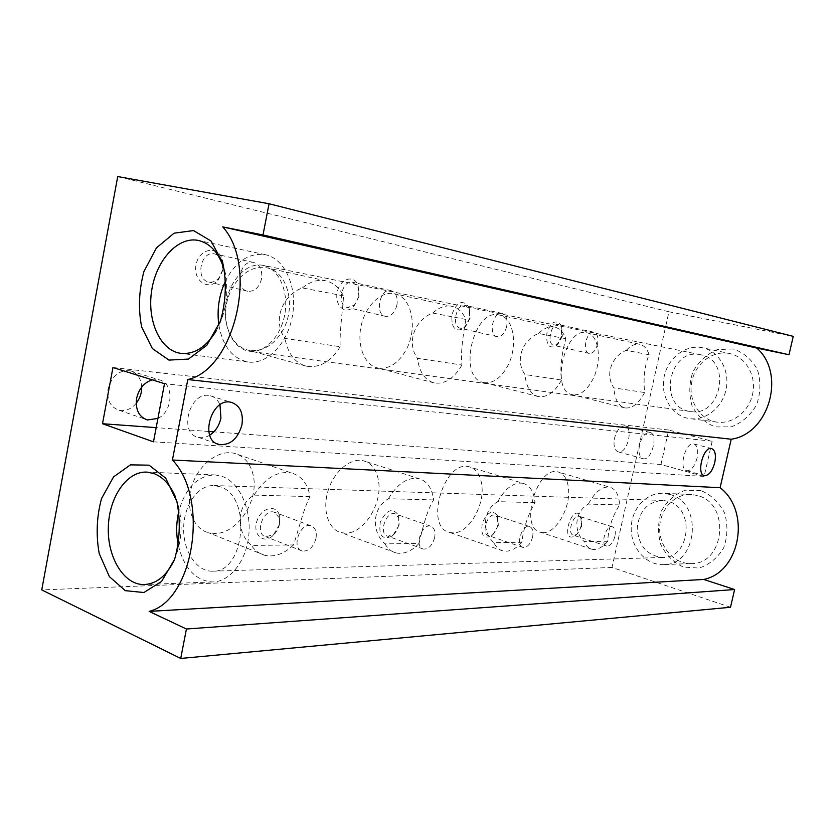 <?xml version="1.0" encoding="UTF-8"?>
<svg xmlns="http://www.w3.org/2000/svg" width="835" height="835" viewBox="0 0 835 835"><rect width="100%" height="100%" fill="white"/><g stroke="black" fill="none" stroke-linecap="round" stroke-linejoin="round"><path stroke-width="0.63" stroke-dasharray="4.17 3.13" d="M561.757 336.014L556.298 345.94C549.044 349.124 545.913 344.803 546.915 332.977C551.016 321.799 555.703 319.158 560.943 325.034L561.757 336.014M581.275 525.257C580.085 530.11 578.008 533.669 575.023 535.903C559.44 544.587 572.121 501.564 580.836 516.187L581.275 525.257M497.858 524.839C496.668 529.839 494.456 533.607 491.199 536.112C483.444 539.139 480.49 534.734 482.359 522.919C487.431 511.907 492.452 509.486 497.409 515.644L497.858 524.839M469.667 318.093L464.135 328.343C455.252 332.633 451.192 327.998 451.923 314.451C456.87 301.8 462.496 299.254 468.811 306.831L469.667 318.093M358.841 296.529L353.518 306.831C345.272 315.265 334.24 305.547 337.267 292.093C339.918 278.556 353.957 274.204 358.069 285.351L358.841 296.529M398.89 524.338C397.721 529.442 395.393 533.398 391.897 536.216C382.263 540.287 378.412 535.548 380.342 522.011C386.626 509.58 392.68 507.336 398.514 515.289L398.89 524.338M222.914 270.07L218.426 279.725C208.917 291.613 192.561 280.884 196.121 264.559C199.21 248.12 218.446 245.052 222.475 259.925L222.914 270.07M279.558 523.743C278.462 528.816 276.093 532.918 272.461 536.06C262.962 544.326 252.327 534.17 256.992 520.863C261.282 507.45 276.458 503.943 279.381 515.362L279.558 523.743M618.787 451.954L618.255 451.871C614.476 450.315 613.245 445.765 614.529 438.229C616.888 429.942 620.363 425.84 624.987 425.933C633.671 427.269 627.461 453.311 618.787 451.954M136.188 403.305C131.846 408.43 126.836 410.851 121.148 410.58L119.061 410.236C110.471 407.23 106.807 400.132 108.091 388.953C111.88 375.854 119.259 369.811 130.239 370.813C137.284 372.974 141.105 378.391 141.71 387.064M573.217 394.851L572.392 394.704C549.837 391.542 564.94 326.318 586.828 332.779C599.311 334.762 602.338 361.899 592.516 379.946C586.88 390.31 580.44 395.289 573.217 394.851M543.23 532.657L540.788 532.365C518.577 528.722 536.926 465.126 558.208 471.984C564.293 473.831 567.748 479.655 568.572 489.477C570.253 508.442 555.859 533.283 543.23 532.657M484.853 382.722L483.768 382.524C457.037 378.61 473.288 307.478 499.299 315.014C514.11 317.446 518.368 347.151 507.273 366.69C500.885 377.942 493.412 383.286 484.853 382.722M453.113 532.887L449.919 532.5C423.637 527.929 444.168 458.801 469.385 466.859C476.524 468.988 480.699 475.345 481.91 485.928C484.415 506.563 468.091 533.555 453.113 532.887M379.09 368.214L377.629 367.943C364.53 365.198 356.628 345.439 361.231 325.441C365.647 305.401 381.376 290.705 394.475 293.732C412.313 296.769 418.231 329.554 405.528 350.888C398.201 363.183 389.392 368.955 379.09 368.214M345.45 533.148L341.15 532.626C328.353 529.588 322.018 510.018 328.103 490.667C334 471.264 350.627 457.455 363.329 460.753C371.805 463.258 376.909 470.23 378.641 481.68C382.253 504.33 363.507 533.857 345.45 533.148M250.229 350.533L248.193 350.157C232.12 346.734 221.839 324.491 226.89 302.291C231.712 280.038 250.531 264.079 266.626 267.784C288.555 271.646 296.79 308.23 281.99 331.693C273.462 345.241 262.879 351.514 250.229 350.533M214.564 533.471L208.604 532.73C192.948 528.91 184.879 506.897 191.998 485.511C198.897 464.083 218.979 449.282 234.499 453.353C244.707 456.348 251.032 464.072 253.475 476.545C258.631 501.626 236.754 534.233 214.564 533.471M730.5 607.275L611.982 567.445L668.95 311.768L117.714 176.55M611.982 567.445L41.75 589.907M668.95 311.768L793.25 336.369M639.516 444.94C638.191 452.58 639.38 457.162 643.086 458.707C651.644 461.306 658.805 433.845 649.922 432.446C645.371 432.384 641.906 436.548 639.516 444.94M157.909 418.439C173.409 411.258 174.254 382.503 158.88 379.758L152.252 379.852M660.965 464.521L668.72 430.015L712.161 441.204L704.145 476.43L660.965 464.521L213.854 431.852M208.74 431.476L156.166 427.635M668.72 430.015L112.955 367.525M704.145 476.43L153.483 441.83M697.121 457.914C694.699 466.452 691.265 470.731 686.798 470.742C678.187 469.531 685.556 441.329 693.822 443.907C697.444 445.472 698.54 450.138 697.121 457.914M209.721 435.202C205.953 437.488 202.195 438.208 198.448 437.383C177.688 433.647 190.088 389.914 210.253 395.79C214.731 396.949 217.977 399.955 219.97 404.808M712.161 441.204L164.495 383.693M733.172 348.936L717.255 349.635C706.901 354.03 698.791 361.43 692.925 371.846C689.084 383.265 688.802 394.6 692.09 405.862C697.465 416.018 705.231 423.053 715.418 426.935L731.356 426.831C741.981 422.76 750.404 415.402 756.625 404.756C760.706 392.961 760.967 381.271 757.428 369.686C751.688 359.384 743.599 352.464 733.172 348.936M700.909 490.594L685.389 490.218C675.285 493.902 667.363 500.729 661.633 510.717C657.865 521.833 657.573 533.106 660.767 544.545C665.996 555.024 673.563 562.55 683.489 567.101L699.031 568.061C709.406 564.71 717.63 557.947 723.705 547.77C727.692 536.289 727.974 524.662 724.529 512.888C718.945 502.232 711.076 494.811 700.909 490.594M697.267 495.499L691.495 494.497C674.743 493.328 659.807 509.36 659.671 528.085C659.253 546.81 673.741 563.761 690.566 563.552C724.937 565.358 731.084 503.129 697.267 495.499M669.503 494.383L663.637 493.349C646.572 492.159 631.364 508.703 631.208 528.023C630.759 547.332 645.476 564.836 662.604 564.627C697.611 566.506 703.947 502.232 669.503 494.383M667.948 501.292L663.021 500.447C647.709 501.553 639.109 510.811 637.23 528.2C638.577 545.704 646.895 555.463 662.207 557.477C690.263 559.147 695.534 507.722 667.948 501.292M220.179 486.805L214.438 485.573C198.594 484.457 184.264 504.256 183.669 527.24C182.813 550.202 195.922 571.15 211.86 571.203C244.78 574.094 252.494 496.115 220.179 486.805M310.036 496.616L254.08 495.113C235.741 505.77 235.971 532.302 251.471 545.432L293.544 544.942C297.938 531.905 304.065 507.2 310.036 496.616C307.771 483.789 301.592 475.908 291.509 472.986L234.499 453.353M433.657 499.935L388.432 498.725C371.752 508.264 371.554 532.072 385.008 543.867L419.034 543.47C421.706 531.749 427.05 509.433 433.657 499.935C432.102 488.193 427.165 481.096 418.857 478.643L363.329 460.753M535.016 502.66L497.702 501.658C482.421 510.31 481.931 531.885 493.788 542.604L521.875 542.27C523.524 528.054 527.908 514.851 535.016 502.66C533.982 491.836 529.974 485.385 523.013 483.298L469.385 466.859M619.633 504.924L588.32 504.089C574.209 511.991 573.541 531.738 584.124 541.539L607.713 541.268C608.454 528.221 612.431 516.103 619.633 504.924C618.975 494.894 615.687 488.986 609.79 487.191L558.208 471.984M178.387 545.631C184.138 568.301 195.39 580.409 212.121 581.953C229.709 582.225 246.377 561.318 248.82 534.88C251.429 508.484 239.259 482.359 222.204 476.399L215.357 474.938C197.885 475.386 185.735 487.358 178.92 510.874M174.473 559.659C182.99 538.69 183.324 517.773 175.465 496.898M729.571 353.518C712.798 349.855 694.971 363.695 691.714 382.336C688.165 400.925 699.939 419.859 716.91 422.113C732.786 424.493 749.559 411.185 752.826 393.076C756.312 375.009 745.384 356.722 729.592 353.529L702.6 347.777C685.504 344.041 667.332 358.382 663.982 377.618C660.36 396.802 672.321 416.31 689.606 418.606C705.784 421.038 722.901 407.271 726.252 388.557C729.821 369.895 718.695 351.034 702.6 347.777L702.59 347.777M701.003 354.833L700.774 354.781C668.292 346.963 657.249 407.824 690.378 411.467C721.242 417.657 732.17 359.969 701.003 354.833M263.286 265.415L263.025 265.363C246.93 261.94 229.656 279.976 226.087 303.042C222.267 326.067 232.923 348.873 249.122 351.191C264.413 353.706 281.197 336.484 284.892 313.678C288.806 290.914 278.566 268.536 263.286 265.415M343.498 295.861L302.374 287.929C282.512 295.037 272.106 320.431 284.975 338.405L340.169 346.713C339.386 331.38 343.185 306.382 343.498 295.861C339.323 287.647 333.416 282.637 325.754 280.821L266.626 267.784M465.888 319.44L432.749 313.052C415.245 319.481 405.883 342.225 417.406 358.33L461.932 365.031C460.2 351.076 464.197 328.635 465.888 319.44C462.694 312.165 458.008 307.781 451.829 306.299L394.475 293.732M565.9 338.718L538.606 333.457C522.971 339.323 514.475 359.916 524.912 374.508L561.569 380.029C559.241 367.223 563.291 346.859 565.9 338.718C563.406 332.173 559.617 328.291 554.523 327.059L499.299 315.014M649.139 354.76L626.292 350.356C612.159 355.752 604.373 374.56 613.902 387.899L644.63 392.523C643.169 377.67 644.683 365.083 649.139 354.76C647.177 348.821 644.056 345.335 639.798 344.302L586.828 332.779M218.874 325.18C222.768 346.337 232.474 358.601 248.005 361.972C267.075 364.989 288.033 343.425 292.594 314.847C297.406 286.311 284.453 258.453 265.384 254.696C249.404 252.546 236.274 260.99 225.961 280.028M265.384 254.696L198.542 240.47M216.401 330.597C225.941 312.916 228.905 294.066 225.273 274.057M293.544 544.942C284.192 553.918 274.611 557.383 264.789 555.317C259.351 553.897 254.905 550.599 251.471 545.432M254.08 495.113C264.966 478.037 277.439 470.658 291.509 472.986M340.169 346.713C330.89 361.712 319.638 368.204 306.403 366.189C295.037 363.089 287.887 353.821 284.975 338.405M302.374 287.929C310.015 281.625 317.811 279.255 325.754 280.821M419.034 543.47C411.425 551.351 403.754 554.503 396.02 552.916C391.417 551.737 387.753 548.72 385.008 543.867M388.432 498.725C397.491 483.59 407.637 476.9 418.857 478.643M461.932 365.031C454.063 378.495 444.825 384.465 434.21 382.941C424.984 380.363 419.379 372.17 417.406 358.33M432.749 313.052C439.074 307.311 445.431 305.057 451.829 306.299M521.875 542.27C515.55 549.284 509.256 552.165 502.994 550.923C499.069 549.921 496.011 547.144 493.788 542.604M497.702 501.658C505.415 488.078 513.859 481.952 523.013 483.298M561.569 380.029C554.784 392.241 547.029 397.763 538.324 396.573C530.695 394.402 526.217 387.043 524.912 374.508M538.606 333.457C543.961 328.186 549.263 326.047 554.523 327.059M607.713 541.268C602.327 547.583 597.056 550.244 591.89 549.242C588.518 548.376 585.93 545.808 584.124 541.539M588.32 504.089C595 491.763 602.16 486.137 609.79 487.191M644.63 392.523C638.671 403.702 632.053 408.826 624.778 407.897C618.359 406.029 614.737 399.36 613.902 387.899M626.292 350.356C630.895 345.481 635.393 343.467 639.798 344.302M315.995 538.366C313.386 547.207 308.856 551.434 302.406 551.048C290.935 548.846 299.775 522.303 310.808 525.779C315.275 527.438 317.008 531.634 315.995 538.366M279.433 524.505L273.671 534.515L265.854 536.79C254.299 534.504 262.983 508.588 274.11 512.106L279.287 517.7L279.433 524.505M261.512 278.963C259.132 287.668 254.518 291.759 247.692 291.238C233.737 288.993 239.958 258.756 253.642 262.461C259.956 264.716 262.576 270.216 261.512 278.963M222.58 270.081L218.937 277.93C215.941 281.311 212.57 282.658 208.823 281.99C194.816 279.694 200.807 250.208 214.553 253.903C218.259 254.842 220.816 257.493 222.235 261.835L222.58 270.081M434.649 537.583C432.342 545.464 428.585 549.294 423.366 549.075C413.962 547.363 421.55 523.305 430.578 526.165C434.283 527.595 435.64 531.394 434.649 537.583M399.099 525.038L393.421 534.682L387.795 536.206C378.286 534.421 385.739 510.863 394.892 513.765L398.786 517.679L399.099 525.038M396.896 305.172C394.757 312.948 390.947 316.674 385.467 316.34C374.268 314.607 380.019 287.584 390.968 290.611C395.999 292.5 397.982 297.354 396.896 305.172M358.946 296.613L354.624 304.984L347.517 307.478C336.223 305.704 341.776 279.276 352.84 282.314L358.319 287.532L358.946 296.613M506.699 326.422C504.757 333.447 501.532 336.87 497.044 336.662C487.849 335.305 493.193 310.881 502.148 313.407C506.25 315.025 507.774 319.356 506.699 326.422M470.063 318.229L465.565 326.548L460.377 328.218C451.067 326.809 456.254 302.875 465.325 305.422L469.364 309.086L470.063 318.229M532.615 536.936C530.559 544.044 527.365 547.551 523.065 547.447C515.216 546.09 521.885 524.088 529.411 526.488C532.521 527.741 533.596 531.217 532.615 536.936M498.297 525.476L492.89 534.63L488.694 535.715C480.73 534.296 487.285 512.711 494.936 515.153L497.931 518.013L498.297 525.476M614.894 536.394C613.015 542.875 610.27 546.1 606.648 546.069C600.01 544.984 605.97 524.714 612.337 526.77C614.988 527.866 615.844 531.081 614.894 536.394M581.87 525.841L576.787 534.494L573.582 535.287C566.808 534.149 572.685 514.235 579.166 516.322L581.504 518.483L581.87 525.841M597.547 344.01C595.772 350.418 592.996 353.57 589.239 353.455C581.567 352.37 586.556 330.096 594.009 332.246C597.422 333.645 598.601 337.559 597.547 344.01M562.341 336.192L557.905 344.25L554.002 345.419C546.194 344.291 551.048 322.425 558.636 324.585L561.684 327.268L562.341 336.192M691.495 494.497L663.637 493.349M690.566 563.552L662.604 564.627M663.021 500.447L214.438 485.573M662.207 557.477L211.86 571.203M215.357 474.938L147.325 472.14M212.121 581.953L145.749 584.51M716.91 422.113L689.606 418.606M700.774 354.781L263.025 265.363M690.378 411.467L249.122 351.191M248.005 361.972L181.352 353.424M264.789 555.317L208.604 532.73M306.403 366.189L248.193 350.157M396.02 552.916L341.15 532.626M434.21 382.941L377.629 367.943M502.994 550.923L449.919 532.5M538.324 396.573L483.768 382.524M591.89 549.242L540.788 532.365M624.778 407.897L572.392 394.704M198.448 437.383L217.173 443.782M210.253 395.79L231.389 402.386M119.061 410.236L145.207 419.18M130.239 370.813L158.88 379.758M686.798 470.742L704.197 475.533M693.822 443.907L711.577 448.541M618.255 451.871L643.086 458.707M624.987 425.933L649.922 432.446M310.808 525.779L274.11 512.106M302.406 551.048L265.854 536.79M279.287 517.7L279.381 515.362M273.671 534.515L272.461 536.06M253.642 262.461L214.553 253.903M247.692 291.238L208.823 281.99M222.235 261.835L222.475 259.925M218.937 277.93L218.426 279.725M430.578 526.165L394.892 513.765M423.366 549.075L387.795 536.206M398.786 517.679L398.514 515.289M393.421 534.682L391.897 536.216M390.968 290.611L352.84 282.314M385.467 316.34L347.517 307.478M358.319 287.532L358.069 285.351M354.624 304.984L353.518 306.831M502.148 313.407L465.325 305.422M497.044 336.662L460.377 328.218M469.364 309.086L468.811 306.831M465.565 326.548L464.135 328.343M529.411 526.488L494.936 515.153M523.065 547.447L488.694 535.715M497.931 518.013L497.409 515.644M492.89 534.63L491.199 536.112M612.337 526.77L579.166 516.322M606.648 546.069L573.582 535.287M581.504 518.483L580.836 516.187M576.787 534.494L575.023 535.903M594.009 332.246L558.636 324.585M589.239 353.455L554.002 345.419M561.684 327.268L560.943 325.034M557.905 344.25L556.298 345.94"/><path stroke-width="1.25" d="M141.71 387.064C141.773 393.097 139.925 398.504 136.188 403.305M41.75 589.907L117.714 176.55L269.058 203.75L262.994 234.959L222.757 226.901C258.871 266.584 234.614 369.446 187.802 379.539L172.427 460.002C209.794 498.443 193.741 600.595 149.131 611.397L186.435 629.005L180.715 658.45L41.75 589.907M262.994 234.959L788.991 354.739L793.25 336.369L269.058 203.75M788.991 354.739L756.802 348.08L222.757 226.901M756.802 348.08C786.319 373.652 769.025 433.991 731.209 439.22L187.802 379.539M714.76 462.632C712.318 471.253 708.894 475.574 704.479 475.616C695.962 474.437 703.414 445.984 711.577 448.541C715.146 450.096 716.2 454.793 714.76 462.632M241.941 424.827C237.954 438.761 230.45 445.337 219.428 444.554C198.699 440.88 211.286 396.531 231.389 402.386C240.01 405.455 243.528 412.939 241.941 424.827M731.209 439.22L720.104 487.703L172.427 460.002M720.104 487.703C751.218 511.375 740.207 572.184 703.738 579.448L149.131 611.397M703.738 579.448L734.612 589.531L186.435 629.005M734.612 589.531L730.5 607.275L180.715 658.45M152.252 379.852C144.163 382.44 138.954 388.609 136.616 398.358C135.28 409.745 138.902 416.947 147.482 419.953L157.909 418.439M102.507 423.721L112.955 367.525L164.495 383.693L153.483 441.83L102.507 423.721L156.166 427.635M213.854 431.852L208.74 431.476M219.97 404.808L220.931 418.011C219.271 425.62 215.534 431.351 209.721 435.202M193.532 230.564L174.077 233.184L156.458 247.88L143.923 271.532C138.892 290.382 138.13 308.856 141.647 326.955L152.356 348.529L168.973 360.094L188.439 359.071L206.903 345.21L220.492 321.005C226.003 301.091 226.755 281.656 222.747 262.691L210.984 240.971L193.532 230.564M149.058 465.168L130.448 464.865L113.57 476.879L101.515 498.589C96.662 516.646 95.889 534.964 99.208 553.542L109.406 576.651L125.271 590.658L143.881 592.526L161.562 581.452L174.599 559.346C179.911 540.318 180.673 521.061 176.895 501.564L165.706 478.152L149.058 465.168M178.92 510.874C176.143 522.439 175.966 534.024 178.387 545.631M175.465 496.898C170.256 484.958 163.18 477.213 154.214 473.664L147.325 472.14C127.306 470.596 109.187 496.679 108.331 526.822C107.141 556.955 123.507 584.594 143.672 584.584C156.395 584.156 166.666 575.847 174.473 559.659M225.961 280.028C219.073 294.337 216.714 309.388 218.874 325.18M225.273 274.057C220.753 255.103 211.85 243.914 198.542 240.47C178.137 236.023 156.27 260.019 151.709 290.329C146.803 320.577 160.101 350.502 180.621 353.33C194.325 354.698 206.255 347.109 216.401 330.597M145.749 584.51L143.672 584.584M181.352 353.424L180.621 353.33M217.173 443.782L219.428 444.554M145.207 419.18L147.482 419.953"/></g></svg>
